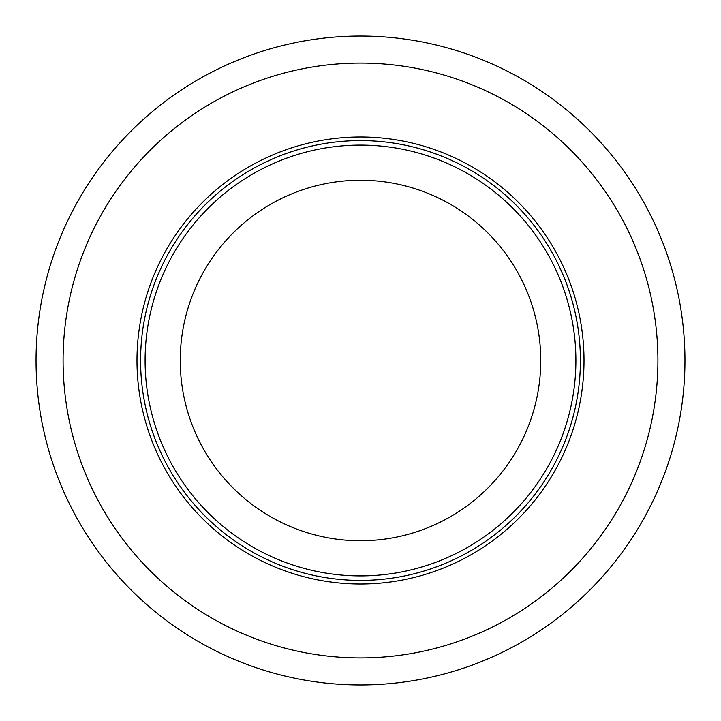 <?xml version="1.0" encoding="UTF-8"?>
<svg xmlns="http://www.w3.org/2000/svg" width="721" height="721" viewBox="0 0 721 721"><rect width="100%" height="100%" fill="white"/><g stroke="black" fill="none" stroke-linecap="round" stroke-linejoin="round"><path stroke-width="1.08" d="M584.01 360.5A223.51 223.51 0 0 0 360.5 136.99A223.51 223.51 0 0 0 136.99 360.5A223.51 223.51 0 0 0 360.5 584.01A223.51 223.51 0 0 0 584.01 360.5M36.05 360.5A324.45 324.45 0 0 0 360.5 684.95A324.45 324.45 0 0 0 684.95 360.5A324.45 324.45 0 0 0 360.5 36.05A324.45 324.45 0 0 0 36.05 360.5M63.087 360.5A297.413 297.413 0 0 0 360.5 657.913A297.413 297.413 0 0 0 657.913 360.5A297.413 297.413 0 0 0 360.5 63.087A297.413 297.413 0 0 0 63.087 360.5M145.101 360.5A215.399 215.399 0 0 0 360.5 575.899A215.399 215.399 0 0 0 575.899 360.5A215.399 215.399 0 0 0 360.5 145.101A215.399 215.399 0 0 0 145.101 360.5M140.595 360.5A219.905 219.905 0 0 1 360.5 140.595A219.905 219.905 0 0 1 580.405 360.5A219.905 219.905 0 0 1 360.5 580.405A219.905 219.905 0 0 1 140.595 360.5M540.75 360.5A180.25 180.25 0 0 0 360.5 180.25A180.25 180.25 0 0 0 180.25 360.5A180.25 180.25 0 0 0 360.5 540.75A180.25 180.25 0 0 0 540.75 360.5"/></g></svg>
